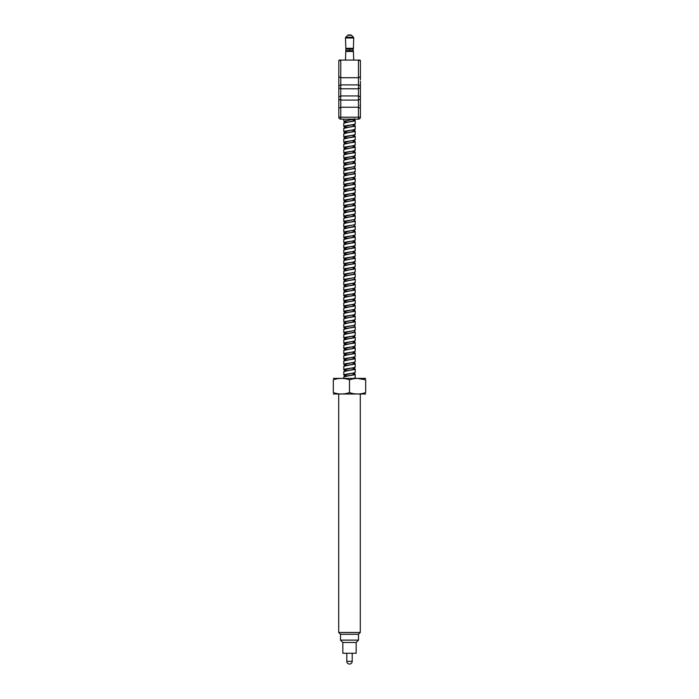 <?xml version="1.0" encoding="UTF-8"?>
<svg xmlns="http://www.w3.org/2000/svg" width="699" height="699" viewBox="0 0 699 699"><rect width="100%" height="100%" fill="white"/><g stroke="black" fill="none" stroke-linecap="round" stroke-linejoin="round"><path stroke-width="1.05" d="M349.605 51.473C354.62 51.455 354.62 51.446 349.605 51.429C344.616 51.446 344.616 51.455 349.605 51.473M349.605 50.651C344.756 50.643 344.756 50.634 349.614 50.634L353.362 50.643A1.005 1.005 0 0 1 353.362 49.131L353.729 37.991A1.075 1.075 0 0 0 353.414 37.222L345.804 37.222A1.075 1.075 0 0 0 345.489 37.991L353.729 37.991M349.605 48.292C344.607 48.31 344.607 48.318 349.605 48.336C354.611 48.318 354.611 48.31 349.605 48.292M349.605 49.113C341.025 49.131 350.339 49.14 349.605 49.131L353.362 49.122M338.901 99.345L339.356 99.739M338.814 70.407L338.814 71.875M338.814 81.067L338.814 117.214A1.94 1.94 0 0 0 340.762 119.153L358.456 119.153L340.762 119.153A1.94 1.94 0 0 1 338.814 117.214L358.456 117.214L358.456 107.244L340.762 107.244L340.762 100.079L358.456 100.079L358.456 107.244L360.396 108.249L360.396 99.075L358.456 100.079L358.456 95.938L340.762 95.938L340.762 88.773L338.814 87.768L340.762 88.773L358.456 88.773L358.456 95.938L360.396 96.943L360.396 87.768L358.456 88.773L358.456 84.885L340.762 84.885L340.762 77.72L358.456 77.72L360.396 76.715L360.396 60.498L360.396 73.063M360.396 79.878L360.396 76.715M353.414 37.222L351.457 35.265A1.075 1.075 0 0 0 350.697 34.95L348.521 34.95A1.075 1.075 0 0 0 347.761 35.265L345.804 37.222M340.762 88.773L340.762 84.885L338.814 85.89L338.814 61.215M338.814 99.302L338.814 103.295M338.814 96.943L340.762 95.938L340.762 100.079L338.814 99.075M338.814 108.249L340.762 107.244L340.762 119.153M338.814 76.715L340.762 77.72L340.762 60.498L338.814 60.498L339.251 60.07L359.968 60.07L340.762 60.07M360.396 117.214L360.396 108.249L360.396 117.214A1.94 1.94 0 0 1 358.456 119.153A1.94 1.94 0 0 0 360.396 117.214A1.94 1.94 0 0 1 358.456 119.153L358.456 117.214L360.396 117.214A1.94 1.94 0 0 1 358.456 119.153M360.396 85.89L360.396 87.768L360.396 85.89L358.456 84.885L360.396 85.89L360.396 81.302M360.396 99.075L360.396 96.943M360.396 60.498L358.456 60.498L358.456 84.885M342.842 642.468L356.158 642.468L356.158 653.259L342.842 653.259L342.842 642.468L340.5 640.127L340.5 634.273L338.709 632.481L360.291 632.481L360.291 394.297M338.709 632.481L338.709 394.297M340.5 634.273L358.5 634.273L360.291 632.481M365.682 394.018L333.318 394.018M365.682 392.576C365.682 394.472 365.682 394.472 365.682 392.576C365.682 394.472 365.682 394.472 365.682 392.576C360.3 394.472 354.909 394.472 349.5 392.576C344.118 394.472 338.727 394.472 333.318 392.576C333.318 394.472 333.318 394.472 333.318 392.576C333.318 394.472 333.318 394.472 333.318 392.576L333.318 379.845C338.727 377.941 344.118 377.941 349.5 379.845C354.909 377.941 360.3 377.941 365.682 379.845L365.682 392.576M340.5 640.127L358.5 640.127L358.5 634.273M356.158 642.468L358.5 640.127M365.682 378.395L333.318 378.395M346.8 653.259L346.8 661.35L352.2 661.35L352.2 653.259M349.5 392.576L349.5 379.845M357.294 378.395L365.682 379.845M354.856 373.991L355.214 374.288C355.573 375.171 343.427 376.053 343.786 376.936L343.786 378.115M352.523 373.345L354.498 374.114L353.545 374.647L343.786 376.936M354.306 378.115L355.214 377.635L354.306 378.115M355.214 374.288L355.214 377.635M343.786 119.153L343.786 121.207L353.851 119.153M354.856 120.211L355.214 120.508C355.573 121.39 343.427 122.273 343.786 123.155L343.786 126.493C343.427 125.61 355.573 124.728 355.214 123.854L354.856 124.151M352.523 119.564L354.498 120.333L353.545 120.866L343.786 123.155M355.214 120.508L355.214 123.854M354.856 125.497L355.214 125.794C355.573 126.676 343.427 127.559 343.786 128.441L343.786 131.779C343.427 130.896 355.573 130.023 355.214 129.14L354.856 129.437M352.523 124.85L354.498 125.628L353.545 126.152L343.786 128.441M355.214 125.794L355.214 129.14M354.856 130.783L355.214 131.08C355.573 131.962 343.427 132.845 343.786 133.727L343.786 137.065C343.427 136.183 355.573 135.309 355.214 134.426L354.856 134.724M352.523 130.136L354.498 130.914L353.545 131.438L343.786 133.727M355.214 131.08L355.214 134.426M354.856 136.069L355.214 136.366C355.573 137.249 343.427 138.131 343.786 139.014L343.786 142.351C343.427 141.478 355.573 140.595 355.214 139.713L354.856 140.01M354.498 134.592L354.498 136.2L353.545 136.724L343.786 139.014M355.214 136.366L355.214 139.713M354.856 141.355L355.214 141.652C355.573 142.535 343.427 143.417 343.786 144.3L343.786 147.646C343.427 146.764 355.573 145.881 355.214 144.999L354.856 145.305M352.523 140.709L354.498 141.486L353.545 142.011L343.786 144.3M355.214 141.652L355.214 144.999M354.856 146.641L355.214 146.947C355.573 147.821 343.427 148.704 343.786 149.586L343.786 152.932C343.427 152.05 355.573 151.167 355.214 150.285L354.856 150.591M352.523 145.995L354.498 146.773L353.545 147.297L343.786 149.586M355.214 146.947L355.214 150.285M354.856 151.928L355.214 152.233C355.573 153.116 343.427 153.99 343.786 154.872L343.786 158.219C343.427 157.336 355.573 156.454 355.214 155.571L354.856 155.877M352.523 151.281L354.498 152.059L353.545 152.592L343.786 154.872M355.214 152.233L355.214 155.571M354.856 157.214L355.214 157.52C355.573 158.402 343.427 159.276 343.786 160.158L343.786 163.505C343.427 162.622 355.573 161.74 355.214 160.857L354.856 161.163M352.523 156.567L354.498 157.345L353.545 157.878L343.786 160.158M355.214 157.52L355.214 160.857M354.856 162.5L355.214 162.806C355.573 163.688 343.427 164.571 343.786 165.445L343.786 168.791C343.427 167.909 355.573 167.026 355.214 166.144L354.856 166.449M352.523 161.853L354.498 162.631L353.545 163.164L343.786 165.445M355.214 162.806L355.214 166.144M354.856 167.786L355.214 168.092C355.573 168.975 343.427 169.857 343.786 170.739L343.786 174.077C343.427 173.195 355.573 172.312 355.214 171.438L354.856 171.736M354.498 166.318L354.498 167.917L353.545 168.45L343.786 170.739M355.214 168.092L355.214 171.438M354.856 173.081L355.214 173.378C355.573 174.261 343.427 175.143 343.786 176.026L343.786 179.363C343.427 178.481 355.573 177.598 355.214 176.725L354.856 177.022M354.498 171.605L354.498 173.203L353.545 173.736L343.786 176.026M355.214 173.378L355.214 176.725M354.856 178.367L355.214 178.664C355.573 179.547 343.427 180.429 343.786 181.312L343.786 184.65C343.427 183.767 355.573 182.893 355.214 182.011L354.856 182.308M352.523 177.721L354.498 178.498L353.545 179.023L343.786 181.312M355.214 178.664L355.214 182.011M354.856 183.654L355.214 183.951C355.573 184.833 343.427 185.716 343.786 186.598L343.786 189.936C343.427 189.062 355.573 188.18 355.214 187.297L354.856 187.594M352.523 183.007L354.498 183.785L353.545 184.309L343.786 186.598M355.214 183.951L355.214 187.297M354.856 188.94L355.214 189.237C355.573 190.119 343.427 191.002 343.786 191.884L343.786 195.222C343.427 194.348 355.573 193.466 355.214 192.583L354.856 192.88M352.523 188.293L354.498 189.071L353.545 189.595L343.786 191.884M355.214 189.237L355.214 192.583M354.856 194.226L355.214 194.532C355.573 195.405 343.427 196.288 343.786 197.17L343.786 200.517C343.427 199.634 355.573 198.752 355.214 197.869L354.856 198.175M352.523 193.579L354.498 194.357L353.545 194.881L343.786 197.17M355.214 194.532L355.214 197.869M354.856 199.512L355.214 199.818C355.573 200.692 343.427 201.574 343.786 202.457L343.786 205.803C343.427 204.921 355.573 204.038 355.214 203.156L354.856 203.461M352.523 198.865L354.498 199.643L353.545 200.167L343.786 202.457M355.214 199.818L355.214 203.156M354.856 204.798L355.214 205.104C355.573 205.987 343.427 206.86 343.786 207.743L343.786 211.089C343.427 210.207 355.573 209.324 355.214 208.442L354.856 208.748M352.523 204.152L354.498 204.929L353.545 205.462L343.786 207.743M355.214 205.104L355.214 208.442M354.856 210.084L355.214 210.39C355.573 211.273 343.427 212.155 343.786 213.029L343.786 216.375C343.427 215.493 355.573 214.61 355.214 213.728L354.856 214.034M352.523 209.438L354.498 210.216L353.545 210.749L343.786 213.029M355.214 210.39L355.214 213.728M354.856 215.371L355.214 215.676C355.573 216.559 343.427 217.441 343.786 218.315L343.786 221.662C343.427 220.779 355.573 219.897 355.214 219.014L354.856 219.32M352.523 214.724L354.498 215.502L353.545 216.035L343.786 218.315M355.214 215.676L355.214 219.014M354.856 220.666L355.214 220.963C355.573 221.845 343.427 222.728 343.786 223.61L343.786 226.948C343.427 226.065 355.573 225.183 355.214 224.309L354.856 224.606M354.498 219.189L354.498 220.788L353.545 221.321L343.786 223.61M355.214 220.963L355.214 224.309M354.856 225.952L355.214 226.249C355.573 227.131 343.427 228.014 343.786 228.896L343.786 232.234C343.427 231.352 355.573 230.478 355.214 229.595L354.856 229.892M354.498 224.475L354.498 226.074L353.545 226.607L343.786 228.896M355.214 226.249L355.214 229.595M354.856 231.238L355.214 231.535C355.573 232.418 343.427 233.3 343.786 234.182L343.786 237.52C343.427 236.638 355.573 235.764 355.214 234.881L354.856 235.179M352.523 230.591L354.498 231.369L353.545 231.893L343.786 234.182M355.214 231.535L355.214 234.881M354.856 236.524L355.214 236.821C355.573 237.704 343.427 238.586 343.786 239.469L343.786 242.806C343.427 241.933 355.573 241.05 355.214 240.168L354.856 240.465M352.523 235.878L354.498 236.655L353.545 237.179L343.786 239.469M355.214 236.821L355.214 240.168M354.856 241.81L355.214 242.107C355.573 242.99 343.427 243.872 343.786 244.755L343.786 248.101C343.427 247.219 355.573 246.336 355.214 245.454L354.856 245.751M352.523 241.164L354.498 241.941L353.545 242.466L343.786 244.755M355.214 242.107L355.214 245.454M354.856 247.097L355.214 247.402C355.573 248.276 343.427 249.159 343.786 250.041L343.786 253.388C343.427 252.505 355.573 251.623 355.214 250.74L354.856 251.046M352.523 246.45L354.498 247.228L353.545 247.752L343.786 250.041M355.214 247.402L355.214 250.74M354.856 252.383L355.214 252.689C355.573 253.571 343.427 254.445 343.786 255.327L343.786 258.674C343.427 257.791 355.573 256.909 355.214 256.026L354.856 256.332M352.523 251.736L354.498 252.514L353.545 253.047L343.786 255.327M355.214 252.689L355.214 256.026M354.856 257.669L355.214 257.975C355.573 258.857 343.427 259.731 343.786 260.613L343.786 263.96C343.427 263.077 355.573 262.195 355.214 261.312L354.856 261.618M352.523 257.022L354.498 257.8L353.545 258.333L343.786 260.613M355.214 257.975L355.214 261.312M354.856 262.955L355.214 263.261C355.573 264.143 343.427 265.026 343.786 265.9L343.786 269.246C343.427 268.364 355.573 267.481 355.214 266.599L354.856 266.904M352.523 262.308L354.498 263.086L353.545 263.619L343.786 265.9M355.214 263.261L355.214 266.599M354.856 268.241L355.214 268.547C355.573 269.43 343.427 270.312 343.786 271.195L343.786 274.532C343.427 273.65 355.573 272.767 355.214 271.885L354.856 272.191M352.523 267.595L354.498 268.372L353.545 268.905L343.786 271.195M355.214 268.547L355.214 271.885M354.856 273.536L355.214 273.833C355.573 274.716 343.427 275.598 343.786 276.481L343.786 279.818C343.427 278.936 355.573 278.053 355.214 277.18L354.856 277.477M354.498 272.06L354.498 273.659L353.545 274.191L343.786 276.481M355.214 273.833L355.214 277.18M354.856 278.822L355.214 279.119C355.573 280.002 343.427 280.884 343.786 281.767L343.786 285.105C343.427 284.222 355.573 283.348 355.214 282.466L354.856 282.763M354.498 277.346L354.498 278.953L353.545 279.478L343.786 281.767M355.214 279.119L355.214 282.466M354.856 284.109L355.214 284.406C355.573 285.288 343.427 286.171 343.786 287.053L343.786 290.391C343.427 289.517 355.573 288.635 355.214 287.752L354.856 288.049M352.523 283.462L354.498 284.24L353.545 284.764L343.786 287.053M355.214 284.406L355.214 287.752M354.856 289.395L355.214 289.692C355.573 290.574 343.427 291.457 343.786 292.339L343.786 295.677C343.427 294.803 355.573 293.921 355.214 293.038L354.856 293.335M352.523 288.748L354.498 289.526L353.545 290.05L343.786 292.339M355.214 289.692L355.214 293.038M354.856 294.681L355.214 294.978C355.573 295.86 343.427 296.743 343.786 297.625L343.786 300.972C343.427 300.089 355.573 299.207 355.214 298.324L354.856 298.63M352.523 294.034L354.498 294.812L353.545 295.336L343.786 297.625M355.214 294.978L355.214 298.324M354.856 299.967L355.214 300.273C355.573 301.147 343.427 302.029 343.786 302.912L343.786 306.258C343.427 305.376 355.573 304.493 355.214 303.611L354.856 303.916M352.523 299.321L354.498 300.098L353.545 300.622L343.786 302.912M355.214 300.273L355.214 303.611M354.856 305.253L355.214 305.559C355.573 306.442 343.427 307.315 343.786 308.198L343.786 311.544C343.427 310.662 355.573 309.779 355.214 308.897L354.856 309.203M352.523 304.607L354.498 305.384L353.545 305.917L343.786 308.198M355.214 305.559L355.214 308.897M354.856 310.539L355.214 310.845C355.573 311.728 343.427 312.61 343.786 313.484L343.786 316.83C343.427 315.948 355.573 315.066 355.214 314.183L354.856 314.489M352.523 309.893L354.498 310.671L353.545 311.204L343.786 313.484M355.214 310.845L355.214 314.183M354.856 315.826L355.214 316.131C355.573 317.014 343.427 317.896 343.786 318.77L343.786 322.117C343.427 321.234 355.573 320.352 355.214 319.469L354.856 319.775M352.523 315.179L354.498 315.957L353.545 316.49L343.786 318.77M355.214 316.131L355.214 319.469M354.856 321.121L355.214 321.418C355.573 322.3 343.427 323.183 343.786 324.065L343.786 327.403C343.427 326.52 355.573 325.638 355.214 324.764L354.856 325.061M352.523 320.474L354.498 321.243L353.545 321.776L343.786 324.065M355.214 321.418L355.214 324.764M354.856 326.407L355.214 326.704C355.573 327.586 343.427 328.469 343.786 329.351L343.786 332.689C343.427 331.807 355.573 330.924 355.214 330.05L354.856 330.347M354.498 324.93L354.498 326.529L353.545 327.062L343.786 329.351M355.214 326.704L355.214 330.05M354.856 331.693L355.214 331.99C355.573 332.873 343.427 333.755 343.786 334.638L343.786 337.975C343.427 337.093 355.573 336.219 355.214 335.337L354.856 335.634M354.498 330.216L354.498 331.824L353.545 332.348L343.786 334.638M355.214 331.99L355.214 335.337M354.856 336.979L355.214 337.276C355.573 338.159 343.427 339.041 343.786 339.924L343.786 343.261C343.427 342.388 355.573 341.505 355.214 340.623L354.856 340.92M352.523 336.333L354.498 337.11L353.545 337.634L343.786 339.924M355.214 337.276L355.214 340.623M354.856 342.265L355.214 342.562C355.573 343.445 343.427 344.327 343.786 345.21L343.786 348.556C343.427 347.674 355.573 346.791 355.214 345.909L354.856 346.206M352.523 341.619L354.498 342.396L353.545 342.921L343.786 345.21M355.214 342.562L355.214 345.909M354.856 347.552L355.214 347.857C355.573 348.731 343.427 349.614 343.786 350.496L343.786 353.843C343.427 352.96 355.573 352.078 355.214 351.195L354.856 351.501M352.523 346.905L354.498 347.683L353.545 348.207L343.786 350.496M355.214 347.857L355.214 351.195M354.856 352.838L355.214 353.144C355.573 354.017 343.427 354.9 343.786 355.782L343.786 359.129C343.427 358.246 355.573 357.364 355.214 356.481L354.856 356.787M352.523 352.191L354.498 352.969L353.545 353.502L343.786 355.782M355.214 353.144L355.214 356.481M354.856 358.124L355.214 358.43C355.573 359.312 343.427 360.186 343.786 361.068L343.786 364.415C343.427 363.532 355.573 362.65 355.214 361.767L354.856 362.073M352.523 357.477L354.498 358.255L353.545 358.788L343.786 361.068M355.214 358.43L355.214 361.767M354.856 363.41L355.214 363.716C355.573 364.598 343.427 365.481 343.786 366.355L343.786 369.701C343.427 368.819 355.573 367.936 355.214 367.054L354.856 367.359M352.523 362.764L354.498 363.541L353.545 364.074L343.786 366.355M355.214 363.716L355.214 367.054M354.856 368.696L355.214 369.002C355.573 369.885 343.427 370.767 343.786 371.65L343.786 374.987C343.427 374.105 355.573 373.222 355.214 372.34L354.856 372.646M352.523 368.05L354.498 368.827L353.545 369.36L343.786 371.65M355.214 369.002L355.214 372.34M347.185 122.176L345.035 121.775M347.185 127.463L345.035 127.061M352.261 130.18L353.965 130.512M347.185 132.758L345.035 132.347M352.261 135.466L353.965 135.798M347.185 138.044L345.035 137.633M352.261 140.761L353.965 141.093M347.185 143.33L345.035 142.919M352.261 146.047L353.965 146.379M347.185 148.616L345.035 148.205M352.261 151.333L353.965 151.666M347.185 153.902L345.035 153.5M352.261 156.62L353.965 156.952M347.185 159.189L345.035 158.787M352.261 161.906L353.965 162.238M347.185 164.475L345.035 164.073M347.185 169.761L345.035 169.359M347.185 175.047L345.035 174.645M352.261 177.764L353.965 178.096M347.185 180.333L345.035 179.931M352.261 183.051L353.965 183.383M347.185 185.628L345.035 185.218M352.261 188.337L353.965 188.669M347.185 190.914L345.035 190.504M352.261 193.632L353.965 193.964M347.185 196.201L345.035 195.79M352.261 198.918L353.965 199.25M346.739 201.417L345.035 201.085M352.261 204.204L353.965 204.536M347.185 206.773L345.035 206.371M352.261 209.49L353.965 209.822M352.261 214.776L353.965 215.109M344.502 227.376L343.786 226.948M352.261 230.635L353.965 230.967M346.739 233.134L343.786 232.234M352.261 235.921L353.965 236.253M346.739 238.42L343.786 237.52M352.261 241.216L353.965 241.548M344.502 243.235L343.786 242.806M352.261 246.502L353.965 246.834M346.739 248.993L343.786 248.101M352.261 251.789L353.965 252.121M344.502 253.816L343.786 253.388M352.261 257.075L353.965 257.407M344.502 259.102L343.786 258.674M352.261 262.361L353.965 262.693M344.502 264.388L343.786 263.96M352.261 267.647L353.965 267.979M344.502 269.674L343.786 269.246M344.502 274.96L343.786 274.532M344.502 280.247L343.786 279.818M352.261 283.506L353.965 283.838M346.739 286.005L343.786 285.105M352.261 288.792L353.965 289.124M346.739 291.291L343.786 290.391M352.261 294.087L353.965 294.419M346.739 296.577L343.786 295.677M352.261 299.373L353.965 299.705M346.739 301.872L343.786 300.972M352.261 304.659L353.965 304.991M344.502 306.686L343.786 306.258M352.261 309.945L353.965 310.277M344.502 311.972L343.786 311.544M352.261 315.232L353.965 315.564M344.502 317.259L343.786 316.83M352.261 320.518L353.965 320.85M344.502 322.545L343.786 322.117M344.502 327.831L343.786 327.403M346.739 333.589L343.786 332.689M352.261 336.376L353.965 336.708M346.739 338.875L343.786 337.975M346.739 344.161L343.786 343.261M352.261 346.957L353.965 347.289M346.739 349.448L343.786 348.556M352.261 352.244L353.965 352.576M346.739 354.743L343.786 353.843M352.261 357.53L353.965 357.862M346.739 360.029L343.786 359.129M352.261 362.816L353.965 363.148M346.739 365.315L343.786 364.415M352.261 368.102L353.965 368.434M346.739 370.601L343.786 369.701M352.261 373.388L353.965 373.72M346.739 375.887L343.786 374.987M346.477 375.931L344.502 375.162L345.455 374.629L354.734 372.742M346.477 370.645L344.502 369.876L345.455 369.343L354.734 367.447M346.477 365.359L344.502 364.581L345.455 364.057L354.734 362.161M346.477 360.072L344.502 359.295L345.455 358.77L354.734 356.874M346.477 354.786L344.502 354.009L345.455 353.484L354.734 351.588M346.477 349.5L344.502 348.722L345.455 348.198L354.734 346.302M346.477 344.214L344.502 343.436L345.455 342.912L354.734 341.016M346.477 338.928L344.502 338.15L345.455 337.617L354.734 335.73M346.477 333.641L344.502 332.864L345.455 332.331L354.734 330.444M346.477 328.355L344.502 327.578L345.455 327.045L354.734 325.157M346.477 323.06L344.502 322.291L345.455 321.758L354.734 319.871M346.477 317.774L344.502 317.005L345.455 316.472L354.734 314.576M346.477 312.488L344.502 311.71L345.455 311.186L354.734 309.29M346.477 307.202L344.502 306.424L345.455 305.9L354.734 304.004M346.477 301.916L344.502 301.138L345.455 300.614L354.734 298.718M346.477 296.629L344.502 295.852L345.455 295.327L354.734 293.431M346.477 291.343L344.502 290.566L345.455 290.033L354.734 288.145M346.477 286.057L344.502 285.279L345.455 284.746L354.734 282.859M346.477 280.771L344.502 279.993L345.455 279.46L354.734 277.573M346.477 275.485L344.502 274.707L345.455 274.174L354.734 272.287M346.477 270.19L344.502 269.421L345.455 268.888L354.734 266.992M346.477 264.904L344.502 264.126L345.455 263.602L354.734 261.706M346.477 259.617L344.502 258.84L345.455 258.315L354.734 256.419M346.477 254.331L344.502 253.554L345.455 253.029L354.734 251.133M346.477 249.045L344.502 248.267L345.455 247.743L354.734 245.847M346.477 243.759L344.502 242.981L345.455 242.457L354.734 240.561M346.477 238.473L344.502 237.695L345.455 237.162L354.734 235.275M346.477 233.186L344.502 232.409L345.455 231.876L354.734 229.988M346.477 227.9L344.502 227.123L345.455 226.59L354.734 224.702M346.477 222.605L344.502 221.836L345.455 221.303L354.734 219.416M346.477 217.319L344.502 216.55L345.455 216.017L354.734 214.121M346.853 212.112L344.502 211.255L345.455 210.731L354.734 208.835M346.853 206.825L344.502 205.969L345.455 205.445L354.734 203.549M346.853 201.539L344.502 200.683L345.455 200.159L354.734 198.263M346.853 196.253L344.502 195.397L345.455 194.872L354.734 192.976M346.853 190.967L344.502 190.111L345.455 189.586L354.734 187.69M346.853 185.681L344.502 184.824L345.455 184.291L354.734 182.404M346.853 180.394L344.502 179.538L345.455 179.005L354.734 177.118M346.853 175.1L344.502 174.252L345.455 173.719L354.734 171.832M346.853 169.813L344.502 168.966L345.455 168.433L354.734 166.537M346.853 164.527L344.502 163.671L345.455 163.147L354.734 161.251M346.853 159.241L344.502 158.385L345.455 157.86L354.734 155.964M346.853 153.955L344.502 153.098L345.455 152.574L354.734 150.678M346.853 148.669L344.502 147.812L345.455 147.288L354.734 145.392M346.853 143.382L344.502 142.526L345.455 142.002L354.734 140.106M346.853 138.096L344.502 137.24L345.455 136.707L354.734 134.82M346.853 132.81L344.502 131.954L345.455 131.421L354.734 129.533M346.853 127.524L344.502 126.668L345.455 126.135L354.734 124.247M346.853 122.229L344.502 121.381L345.455 120.848L354.262 119.153M354.498 120.001L354.926 120.333L353.886 120.866L345.035 122.587M354.498 125.287L354.926 125.628L353.886 126.152L345.035 127.873M352.646 130.11L354.734 130.687L353.886 131.438L345.035 133.16M354.498 135.859L354.926 136.2L353.886 136.724L345.035 138.446M352.646 140.682L354.734 141.259L353.886 142.011L345.035 143.732M352.646 145.969L354.734 146.545L353.886 147.297L345.035 149.018M352.646 151.255L354.734 151.84L353.886 152.592L345.035 154.304M352.646 156.541L354.734 157.126L353.886 157.878L345.035 159.59M354.498 162.299L354.926 162.631L353.886 163.164L345.035 164.885M354.498 167.585L354.926 167.917L353.886 168.45L345.035 170.172M354.498 172.871L354.926 173.203L353.886 173.736L345.035 175.458M352.646 177.695L354.734 178.271L353.886 179.023L345.035 180.744M352.646 182.981L354.734 183.557L353.886 184.309L345.035 186.03M352.646 188.267L354.734 188.844L353.886 189.595L345.035 191.316M352.646 193.553L354.734 194.13L353.886 194.881L345.035 196.602M352.646 198.839L354.734 199.425L353.886 200.167L345.035 201.889M352.646 204.125L354.734 204.711L353.886 205.462L345.035 207.175M352.646 209.42L354.734 209.997L353.886 210.749L345.035 212.461M352.646 214.707L354.734 215.283L353.886 216.035L345.035 217.756M354.498 220.456L354.926 220.788L353.886 221.321L345.035 223.042M354.498 225.742L354.926 226.074L353.886 226.607L345.035 228.328M352.646 230.565L354.734 231.142L353.886 231.893L345.035 233.615M352.646 235.851L354.734 236.428L353.886 237.179L345.035 238.901M352.646 241.138L354.734 241.714L353.886 242.466L345.035 244.187M352.646 246.424L354.734 247L353.886 247.752L345.035 249.473M352.646 251.71L354.734 252.295L353.886 253.047L345.035 254.759M352.646 256.996L354.734 257.582L353.886 258.333L345.035 260.045M352.646 262.291L354.734 262.868L353.886 263.619L345.035 265.332M352.646 267.577L354.734 268.154L353.886 268.905L345.035 270.627M354.498 273.326L354.926 273.659L353.886 274.191L345.035 275.913M354.498 278.613L354.926 278.953L353.886 279.478L345.035 281.199M352.646 283.436L354.734 284.012L353.886 284.764L345.035 286.485M352.646 288.722L354.734 289.299L353.886 290.05L345.035 291.771M352.646 294.008L354.734 294.585L353.886 295.336L345.035 297.058M352.646 299.294L354.734 299.88L353.886 300.622L345.035 302.344M352.646 304.581L354.734 305.166L353.886 305.917L345.035 307.63M352.646 309.875L354.734 310.452L353.886 311.204L345.035 312.916M352.646 315.162L354.734 315.738L353.886 316.49L345.035 318.211M352.646 320.448L354.734 321.024L353.886 321.776L345.035 323.497M354.498 326.197L354.926 326.529L353.886 327.062L345.035 328.783M354.498 331.483L354.926 331.824L353.886 332.348L345.035 334.07M352.646 336.306L354.734 336.883L353.886 337.634L345.035 339.356M352.646 341.593L354.734 342.169L353.886 342.921L345.035 344.642M352.646 346.879L354.734 347.455L353.886 348.207L345.035 349.928M352.646 352.165L354.734 352.75L353.886 353.502L345.035 355.214M352.646 357.451L354.734 358.037L353.886 358.788L345.035 360.501M352.646 362.746L354.734 363.323L353.886 364.074L345.035 365.787M352.646 368.032L354.734 368.609L353.886 369.36L345.035 371.082M354.498 373.782L354.926 374.114L353.886 374.647L345.035 376.368M346.354 375.957L344.074 375.162L349.5 373.834M346.354 370.671L344.074 369.876L349.5 368.548M346.354 365.385L344.074 364.581L349.5 363.262M346.354 360.099L344.074 359.295L349.5 357.975M346.354 354.812L344.074 354.009L349.5 352.689M346.354 349.526L344.074 348.722L349.5 347.403M346.354 344.24L344.074 343.436L349.5 342.117M346.354 338.954L344.074 338.15L349.5 336.831M346.354 333.659L344.074 332.864L349.5 331.544M344.502 327.91L344.074 327.578L345.114 327.045L349.5 326.25M344.502 322.623L344.074 322.291L345.114 321.758L349.5 320.963M344.502 317.337L344.074 317.005L345.114 316.472L349.5 315.677M346.354 312.514L344.074 311.71L349.5 310.391M346.354 307.228L344.074 306.424L349.5 305.105M346.354 301.942L344.074 301.138L349.5 299.819M346.354 296.656L344.074 295.852L349.5 294.532M346.354 291.369L344.074 290.566L349.5 289.246M346.354 286.083L344.074 285.279L349.5 283.96M346.354 280.788L344.074 279.993L349.5 278.674M346.354 275.502L344.074 274.707L349.5 273.379M346.354 270.216L344.074 269.421L349.5 268.093M346.354 264.93L344.074 264.126L349.5 262.807M346.354 259.644L344.074 258.84L349.5 257.52M346.354 254.357L344.074 253.554L349.5 252.234M346.354 249.071L344.074 248.267L349.5 246.948M346.354 243.785L344.074 242.981L349.5 241.662M346.354 238.499L344.074 237.695L349.5 236.376M346.354 233.213L344.074 232.409L349.5 231.089M346.354 227.918L344.074 227.123L349.5 225.794M346.354 222.632L344.074 221.836L349.5 220.508M346.354 217.345L344.074 216.55L349.5 215.222M346.739 212.129L344.074 211.255L349.5 209.936M346.739 206.843L344.074 205.969L349.5 204.65M346.739 201.557L344.074 200.683L349.5 199.364M346.739 196.27L344.074 195.397L349.5 194.077M346.739 190.984L344.074 190.111L349.5 188.791M346.739 185.698L344.074 184.824L349.5 183.505M346.739 180.412L344.074 179.538L349.5 178.219M346.739 175.126L344.074 174.252L349.5 172.924M346.739 169.84L344.074 168.966L349.5 167.638M346.739 164.545L344.074 163.671L349.5 162.351M346.739 159.258L344.074 158.385L349.5 157.065M346.739 153.972L344.074 153.098L349.5 151.779M346.739 148.686L344.074 147.812L349.5 146.493M346.739 143.4L344.074 142.526L349.5 141.207M346.739 138.114L344.074 137.24L349.5 135.921M346.739 132.827L344.074 131.954L349.5 130.634M346.739 127.541L344.074 126.668L349.5 125.339M346.739 122.255L344.074 121.381L349.5 120.053M349.614 50.634L349.605 49.14M351.457 35.265L347.761 35.265M339.251 60.07L338.814 60.498M353.729 60.07L353.362 50.643M345.489 37.991L345.856 49.131M345.489 60.07L345.856 49.122M359.968 105.304L360.396 104.867M346.8 661.35A2.7 2.7 0 0 0 349.5 664.05A2.7 2.7 0 0 0 352.2 661.35M344.502 375.162L344.502 376.761M354.498 372.515L354.498 374.114M344.502 369.876L344.502 371.475M354.498 367.228L354.498 368.827M344.502 364.581L344.502 366.189M354.498 361.942L354.498 363.541M344.502 359.295L344.502 360.902M354.498 356.656L354.498 358.255M344.502 354.009L344.502 355.616M354.498 351.37L354.498 352.969M344.502 348.722L344.502 350.321M354.498 346.084L354.498 347.683M344.502 343.436L344.502 345.035M354.498 340.789L354.498 342.396M344.502 338.15L344.502 339.749M354.498 335.503L354.498 337.11M344.502 332.864L344.502 334.463M344.502 327.578L344.502 329.177M344.502 322.291L344.502 323.89M354.498 319.644L354.498 321.243M344.502 317.005L344.502 318.604M354.498 314.358L354.498 315.957M344.502 311.71L344.502 313.318M354.498 309.072L354.498 310.671M344.502 306.424L344.502 308.032M354.498 303.785L354.498 305.384M344.502 301.138L344.502 302.746M354.498 298.499L354.498 300.098M344.502 295.852L344.502 297.451M354.498 293.213L354.498 294.812M344.502 290.566L344.502 292.165M354.498 287.918L354.498 289.526M344.502 285.279L344.502 286.878M354.498 282.632L354.498 284.24M344.502 279.993L344.502 281.592M344.502 274.707L344.502 276.306M344.502 269.421L344.502 271.02M354.498 266.773L354.498 268.372M344.502 264.126L344.502 265.734M354.498 261.487L354.498 263.086M344.502 258.84L344.502 260.447M354.498 256.201L354.498 257.8M344.502 253.554L344.502 255.161M354.498 250.915L354.498 252.514M344.502 248.267L344.502 249.866M354.498 245.629L354.498 247.228M344.502 242.981L344.502 244.58M354.498 240.342L354.498 241.941M344.502 237.695L344.502 239.294M354.498 235.047L354.498 236.655M344.502 232.409L344.502 234.008M354.498 229.761L354.498 231.369M344.502 227.123L344.502 228.722M344.502 221.836L344.502 223.435M344.502 216.55L344.502 218.149M354.498 213.903L354.498 215.502M344.502 211.255L344.502 212.863M354.498 208.617L354.498 210.216M344.502 205.969L344.502 207.577M354.498 203.33L354.498 204.929M344.502 200.683L344.502 202.291M354.498 198.044L354.498 199.643M344.502 195.397L344.502 196.996M354.498 192.758L354.498 194.357M344.502 190.111L344.502 191.709M354.498 187.463L354.498 189.071M344.502 184.824L344.502 186.423M354.498 182.177L354.498 183.785M344.502 179.538L344.502 181.137M354.498 176.891L354.498 178.498M344.502 174.252L344.502 175.851M344.502 168.966L344.502 170.565M344.502 163.671L344.502 165.279M354.498 161.032L354.498 162.631M344.502 158.385L344.502 159.992M354.498 155.746L354.498 157.345M344.502 153.098L344.502 154.706M354.498 150.46L354.498 152.059M344.502 147.812L344.502 149.411M354.498 145.174L354.498 146.773M344.502 142.526L344.502 144.125M354.498 139.887L354.498 141.486M344.502 137.24L344.502 138.839M344.502 131.954L344.502 133.553M354.498 129.306L354.498 130.914M344.502 126.668L344.502 128.267M354.498 124.02L354.498 125.628M344.502 121.381L344.502 122.98M354.498 118.734L354.498 120.333"/></g></svg>
